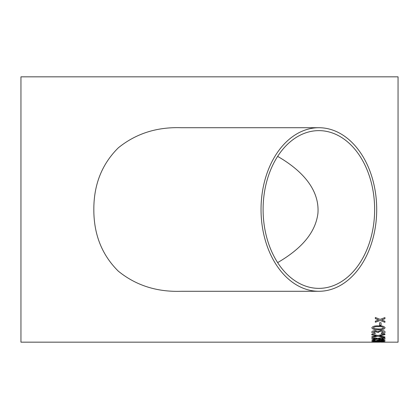 <?xml version="1.0" encoding="UTF-8"?>
<svg xmlns="http://www.w3.org/2000/svg" width="419" height="419" viewBox="0 0 419 419"><rect width="100%" height="100%" fill="white"/><g stroke="black" fill="none" stroke-linecap="round" stroke-linejoin="round"><path stroke-width="0.63" d="M379.546 342.166L20.95 342.166L20.95 76.834L398.05 76.834L398.05 342.166L381.06 342.161M379.546 325.217L379.546 322.756L381.06 322.756L381.06 325.217L379.546 325.217M371.81 327.831C372.585 326.349 374.801 325.694 378.457 325.872C382.112 325.694 384.328 326.349 385.098 327.831L383.835 329.13L378.457 329.674C374.801 329.863 372.585 329.25 371.81 327.831M381.227 332.99L383.584 332.073L380.971 331.057L378.525 332.026L378.708 332.435L377.189 332.372L375.199 331.329L373.324 332.105L375.34 332.932L375.173 333.54C373.046 333.398 371.925 332.927 371.81 332.126C371.899 331.267 373.01 330.78 375.146 330.654L377.744 331.371L380.981 330.376C383.563 330.502 384.935 331.073 385.098 332.094C384.961 332.979 383.731 333.477 381.395 333.597L381.227 332.99M379.514 335.865L384.93 336.949L384.93 337.557L377.87 336.206L371.81 337.379L371.81 336.771L376.382 335.897L371.81 334.912L371.81 334.153L377.891 335.519L384.93 333.922L384.93 334.681L380.295 335.703M375.115 339.579C372.973 339.542 371.873 339.28 371.81 338.803C371.883 338.29 372.999 337.997 375.162 337.924L377.734 338.395L381.112 337.793C383.642 337.871 384.967 338.206 385.098 338.798C384.961 339.353 383.615 339.647 381.065 339.678L377.734 339.175L375.115 339.542C372.973 339.505 371.873 339.249 371.81 338.772M375.34 340.312L373.994 340.411L373.324 340.663L373.711 340.872L378.079 341.076L376.351 340.631C376.655 340.238 378.074 340.024 380.609 339.992C383.317 340.029 384.815 340.254 385.098 340.673C384.506 341.134 382.406 341.338 378.786 341.281L373.298 341.113L371.81 340.647C371.904 340.301 373.025 340.092 375.173 340.019L375.34 340.312M384.93 341.804L375.089 341.993L371.81 341.674L384.93 341.804M382.128 319.776L381.609 319.969L384.93 321.242L384.93 322.316L380.138 320.509L375.34 322.227L375.34 321.153L378.656 319.938L375.34 318.634L375.34 317.476L380.133 319.393L384.93 317.571L384.93 318.723L381.609 319.969M318.869 291.284L181.286 291.284C156.847 292.127 135.84 285.402 118.263 271.119C101.922 254.925 93.777 234.383 93.83 209.5C93.772 184.585 101.948 164.023 118.347 147.802C135.945 133.567 156.926 126.868 181.286 127.716L318.869 127.716A81.784 57.832 90 0 0 261.037 209.5A81.784 57.832 90 0 0 318.869 291.284A81.784 57.832 90 0 0 376.702 209.5A81.784 57.832 90 0 0 318.869 127.716M374.638 209.5A78.872 55.769 90 0 0 318.869 130.628A78.872 55.769 90 0 0 263.101 209.5A78.872 55.769 90 0 0 318.869 288.372A78.872 55.769 90 0 0 374.576 213.24A78.872 55.769 90 0 0 374.638 209.5M277.645 156.376C297.652 167.883 319.833 186.774 317.937 213.24C315.135 236.363 295.861 251.971 277.645 262.624M384.93 318.697L382.128 319.744M378.656 319.938L375.34 318.602M384.93 322.284L380.138 320.509M380.138 320.477L375.34 322.195M384.93 341.773L374.706 341.804M376.346 341.962L371.81 341.726M375.34 340.275L373.324 340.663M378.079 341.076L376.351 340.6M385.098 340.642C384.506 341.097 382.406 341.302 378.786 341.249L373.298 341.076L371.81 340.61M383.584 340.694L380.661 340.249L377.865 340.705L380.572 341.076L383.584 340.694L380.661 340.286L377.865 340.705M385.098 338.767C384.961 339.322 383.615 339.61 381.065 339.641L377.734 339.139L375.115 339.542M383.584 338.798L381.086 338.18L378.535 338.809L381.033 339.343L383.584 338.798L381.086 338.212L378.535 338.809M377.021 338.798L375.204 338.301L373.324 338.798L375.125 339.238L377.021 338.798L375.204 338.332L373.324 338.798M384.93 334.645L380.295 335.666M376.382 335.897L371.81 334.875M384.93 337.525L377.87 336.206M377.87 336.174L371.81 337.347M383.584 332.073L380.971 331.026L378.525 332.026M378.708 332.403L377.189 332.34M377.21 332.283L375.199 331.293L373.324 332.105M375.34 332.901L375.173 333.503C373.046 333.367 371.925 332.896 371.81 332.094M385.098 332.063C384.961 332.948 383.731 333.445 381.395 333.566L381.227 332.958M385.098 327.799L383.835 329.098L378.457 329.643C374.801 329.832 372.585 329.219 371.81 327.799M383.584 327.831L383.584 327.799C382.741 326.841 381.028 326.453 378.451 326.637C375.864 326.453 374.151 326.841 373.324 327.81L374.219 328.616L378.451 328.952C381.028 329.14 382.741 328.768 383.584 327.831C382.741 326.872 381.028 326.485 378.451 326.668C375.864 326.485 374.151 326.872 373.324 327.841M381.06 325.186L379.546 325.186M381.06 342.129L379.546 342.129"/></g></svg>
